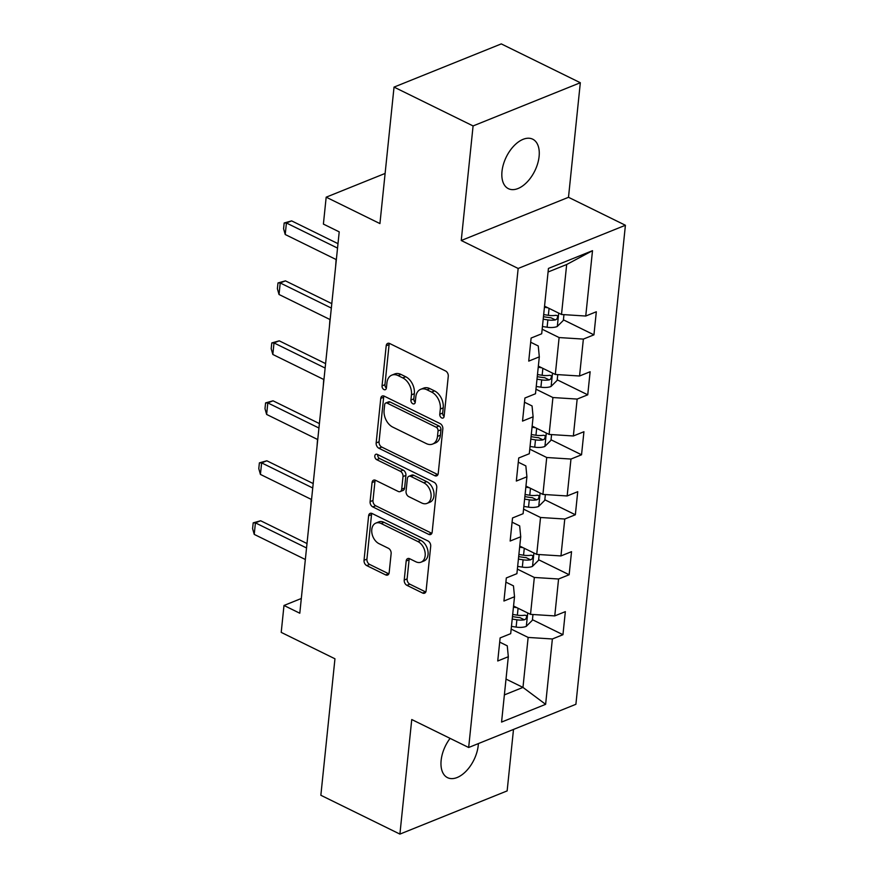 <?xml version="1.0" encoding="UTF-8"?>
<svg xmlns="http://www.w3.org/2000/svg" width="878" height="878" viewBox="0 0 878 878"><rect width="100%" height="100%" fill="white"/><g stroke="black" fill="none" stroke-linecap="round" stroke-linejoin="round"><path stroke-width="1.32" d="M441.678 417.928A2.963 2.041 -111.9 0 0 443.061 418.038A2.963 2.041 -111.9 0 0 444.125 416.359L448.274 376.256A4.225 2.908 -111.9 0 0 445.552 370.966L389.689 343.517A4.225 2.908 -111.9 0 0 387.714 343.375A4.225 2.908 -111.9 0 0 386.199 345.767L382.051 385.859A2.963 2.041 -111.9 0 0 383.949 389.569A2.963 2.041 -111.9 0 0 385.332 389.678A2.963 2.041 -111.9 0 0 386.397 387.999L386.935 382.808A13.532 9.318 -111.9 0 1 391.807 375.136A13.532 9.318 -111.9 0 1 398.118 375.608L402.772 377.902A13.532 9.318 -111.9 0 1 411.453 394.848L410.915 400.039A2.963 2.041 -111.9 0 0 412.814 403.748A2.963 2.041 -111.9 0 0 414.196 403.858A2.963 2.041 -111.9 0 0 415.261 402.179L415.799 396.988A13.532 9.318 -111.9 0 1 420.672 389.316A13.532 9.318 -111.9 0 1 426.982 389.788L431.636 392.082A13.532 9.318 -111.9 0 1 440.317 409.038L439.779 414.218A2.963 2.041 -111.9 0 0 441.678 417.928M450.085 738.365A27.569 15.87 116.2 0 0 441.14 760.381A27.569 15.87 116.2 0 0 447.528 777.656A27.569 15.87 116.2 0 0 466.35 770.917A27.569 15.87 116.2 0 0 478.236 745.433A27.569 15.87 116.2 0 0 478.378 743.578M539.103 156.449A27.569 15.87 116.2 0 0 532.705 139.185A27.569 15.87 116.2 0 0 513.882 145.924A27.569 15.87 116.2 0 0 501.996 171.397A27.569 15.87 116.2 0 0 508.395 188.671A27.569 15.87 116.2 0 0 527.217 181.933A27.569 15.87 116.2 0 0 539.103 156.449M404.22 580.04A4.225 2.908 -111.9 0 0 406.931 585.341L422.603 593.045A4.225 2.908 -111.9 0 0 424.579 593.188A4.225 2.908 -111.9 0 0 426.104 590.795L430.703 546.27A4.225 2.908 -111.9 0 0 427.992 540.969L372.118 513.52A4.225 2.908 -111.9 0 0 370.154 513.378A4.225 2.908 -111.9 0 0 368.628 515.77L364.03 560.296A4.225 2.908 -111.9 0 0 366.741 565.597L385.672 574.903A4.225 2.908 -111.9 0 0 387.637 575.046A4.225 2.908 -111.9 0 0 389.163 572.654L391.138 553.59A4.225 2.908 -111.9 0 0 388.416 548.3L379.033 543.68A11.315 7.781 -111.9 0 1 371.877 532.968A11.315 7.781 -111.9 0 1 375.85 523.101A11.315 7.781 -111.9 0 1 381.118 523.497L417.895 541.561A11.315 7.781 -111.9 0 1 425.051 552.273A11.315 7.781 -111.9 0 1 421.078 562.15A11.315 7.781 -111.9 0 1 415.81 561.755L409.686 558.737A4.225 2.908 -111.9 0 0 407.71 558.595A4.225 2.908 -111.9 0 0 406.185 560.987L404.22 580.04L407.118 578.876A4.225 2.908 -111.9 0 0 409.828 584.177L425.501 591.871A4.225 2.908 -111.9 0 0 425.775 591.991M473.088 125.938L461.246 240.506L568.494 197.298L580.325 82.73L473.088 125.938L394.035 87.098L379.933 223.583L326.177 197.177L323.4 224.088L339.215 231.858L299.793 613.228L283.989 605.469L281.212 632.38L334.957 658.785L320.854 795.27L399.907 834.1L507.144 790.902L513.498 729.431M461.246 240.506L518.163 268.459L468.665 747.496L411.749 719.532L399.907 834.1M434.731 475.678A4.225 2.908 -111.9 0 0 436.706 475.832A4.225 2.908 -111.9 0 0 438.232 473.429L442.83 428.903A4.225 2.908 -111.9 0 0 440.119 423.602L384.246 396.165A4.225 2.908 -111.9 0 0 382.281 396.011A4.225 2.908 -111.9 0 0 380.756 398.414L376.157 442.94A4.225 2.908 -111.9 0 0 378.868 448.241L434.731 475.678L437.628 474.515A4.225 2.908 -111.9 0 0 437.902 474.636M436.761 487.586L432.163 532.112A4.225 2.908 -111.9 0 1 430.637 534.515A4.225 2.908 -111.9 0 1 428.673 534.362L372.799 506.913A4.225 2.908 -111.9 0 1 370.088 501.623L372.063 482.56A4.225 2.908 -111.9 0 1 373.578 480.167A4.225 2.908 -111.9 0 1 375.554 480.31L398.206 491.439A4.225 2.908 -111.9 0 0 400.181 491.592A4.225 2.908 -111.9 0 0 401.707 489.2L403.013 476.556A4.225 2.908 -111.9 0 0 400.291 471.256L376.706 459.666A2.963 2.041 -111.9 0 1 374.84 456.867A2.963 2.041 -111.9 0 1 375.872 454.277A2.963 2.041 -111.9 0 1 377.255 454.387L434.05 482.285A4.225 2.908 -111.9 0 1 436.761 487.586M394.035 87.098L501.283 43.9L580.325 82.73M518.163 268.459L625.41 225.262L575.902 704.288L468.665 747.496M532.441 619.714L562.952 634.706L565.344 611.648L554.764 615.906L558.573 578.997L569.153 574.739L571.534 551.669L560.954 555.928L564.774 519.019L575.353 514.76L577.735 491.691L567.155 495.96L570.974 459.051L581.543 454.782L583.936 431.724L573.356 435.982L577.164 399.073L587.744 394.815L590.126 371.745L579.546 376.003L583.365 339.095L593.945 334.836L596.327 311.767L585.747 316.036L592.507 250.68L548.443 268.427L541.693 333.783L531.113 338.041L528.732 361.11L539.311 356.852L538.258 345.965L530.685 342.244M562.952 634.706L552.372 638.975L545.622 704.332L501.568 722.078L508.318 656.722L497.738 660.98L500.131 637.911L510.7 633.653L514.519 596.744L503.939 601.013L506.321 577.943L516.901 573.674L520.72 536.776L510.14 541.035L512.522 517.965L523.101 513.707L526.91 476.798L516.33 481.056L518.722 457.987L529.302 453.728L533.111 416.82L522.531 421.089L524.912 398.019L535.492 393.75L539.311 356.852M517.372 569.12L534.329 577.461L530.521 614.359L513.564 606.029M505.893 582.147L513.465 585.867L514.519 596.744M530.521 614.359L554.764 615.906M534.329 577.461L558.573 578.997M523.573 509.152L540.53 517.482L536.721 554.391L519.754 546.061M512.083 522.169L519.666 525.889L520.72 536.776M536.721 554.391L560.954 555.928M540.53 517.482L564.774 519.019M529.763 449.174L546.731 457.504L542.911 494.413L525.955 486.083M518.283 462.19L525.856 465.911L526.91 476.798M542.911 494.413L567.155 495.96M546.731 457.504L570.974 459.051M535.964 389.195L552.92 397.536L549.112 434.434L532.156 426.104M524.484 402.223L532.057 405.943L533.111 416.82M549.112 434.434L573.356 435.982M552.92 397.536L577.164 399.073M542.165 329.228L559.121 337.558L555.313 374.467L538.346 366.137M555.313 374.467L579.546 376.003M559.121 337.558L583.365 339.095M592.507 250.68L566.672 264.508L561.503 314.489L544.547 306.159M561.503 314.489L585.747 316.036M568.494 197.298L625.41 225.262M301.319 598.489L283.989 605.469M385.113 173.438L326.177 197.177M566.672 264.508L548.081 272.004M506.013 679.078L522.97 687.408L528.139 637.428L511.172 629.098M504.378 694.904L522.97 687.408L545.622 704.332M499.692 642.114L507.264 645.835L508.318 656.722M528.139 637.428L552.372 638.975M563.424 319.844L593.945 334.836M557.223 379.823L587.744 394.815M551.033 439.79L581.543 454.782M544.832 499.769L575.353 514.76M538.631 559.747L569.153 574.739M444.114 416.468A2.963 2.041 -111.9 0 1 442.677 413.055L443.214 407.864A13.532 9.318 -111.9 0 0 434.533 390.908L431.636 392.082M420.672 389.316L423.569 388.153A13.532 9.318 -111.9 0 1 429.88 388.625L434.533 390.908M391.807 375.136L394.705 373.973A13.532 9.318 -111.9 0 1 401.016 374.445L405.669 376.728A13.532 9.318 -111.9 0 1 414.35 393.684L413.812 398.875A2.963 2.041 -111.9 0 0 415.25 402.289M389.415 343.397A4.225 2.908 -111.9 0 0 389.097 344.604L384.948 384.696A2.963 2.041 -111.9 0 0 386.386 388.109M383.971 396.044A4.225 2.908 -111.9 0 0 383.653 397.24L379.055 441.766A4.225 2.908 -111.9 0 0 381.765 447.067L437.628 474.515M438.056 430.922A2.963 2.041 -111.9 0 0 436.157 427.213L387.121 403.123A2.963 2.041 -111.9 0 0 385.738 403.013A2.963 2.041 -111.9 0 0 384.674 404.692L384.103 410.169A13.532 9.318 -111.9 0 0 392.795 427.125L426.313 443.588A13.532 9.318 -111.9 0 0 432.613 444.059A13.532 9.318 -111.9 0 0 437.485 436.388L438.056 430.922L440.954 429.748A2.963 2.041 -111.9 0 0 439.055 426.039L436.157 427.213M385.738 403.013L388.636 401.85A2.963 2.041 -111.9 0 1 390.019 401.948L439.055 426.039M432.613 444.059L435.51 442.896A13.532 9.318 -111.9 0 0 440.394 435.225L437.485 436.388M440.954 429.748L440.394 435.225M375.279 480.189A4.225 2.908 -111.9 0 0 374.961 481.396L372.985 500.449A4.225 2.908 -111.9 0 0 375.696 505.75L431.57 533.198A4.225 2.908 -111.9 0 0 431.844 533.319M400.181 491.592L403.079 490.429A4.225 2.908 -111.9 0 0 404.604 488.025L405.91 475.382A4.225 2.908 -111.9 0 0 403.2 470.092L379.603 458.503L376.706 459.666M377.727 454.617A2.963 2.041 -111.9 0 0 379.603 458.503M421.725 502.995A11.315 7.781 -111.9 0 0 426.993 503.39A11.315 7.781 -111.9 0 0 430.955 493.513A11.315 7.781 -111.9 0 0 423.811 482.801L410.849 476.436A4.225 2.908 -111.9 0 0 408.874 476.293A4.225 2.908 -111.9 0 0 407.359 478.686L406.053 491.329A4.225 2.908 -111.9 0 0 408.764 496.63L421.725 502.995M426.993 503.39L429.891 502.227A11.315 7.781 -111.9 0 0 433.864 492.349A11.315 7.781 -111.9 0 0 426.708 481.638L423.811 482.801M408.874 476.293L411.782 475.119A4.225 2.908 -111.9 0 1 413.747 475.272L426.708 481.638M409.411 558.617A4.225 2.908 -111.9 0 0 409.082 559.824L407.118 578.876M421.078 562.15L423.975 560.976A11.315 7.781 -111.9 0 0 427.948 551.11A11.315 7.781 -111.9 0 0 420.792 540.398L417.895 541.561M375.85 523.101L378.747 521.927A11.315 7.781 -111.9 0 1 384.015 522.322L420.792 540.398M371.844 513.4A4.225 2.908 -111.9 0 0 371.526 514.607L366.927 559.132A4.225 2.908 -111.9 0 0 369.638 564.433L388.57 573.729A4.225 2.908 -111.9 0 0 388.844 573.85M547.905 307.805L544.437 307.267M563.961 314.642L563.369 320.371L557.179 326.55A11.414 5.038 -174.1 0 1 547.115 327.22L542.45 326.495M543.197 319.186L547.872 319.91A11.414 5.038 5.9 0 0 555.368 319.921L556.784 319.12L557.728 316.859L557.321 315.652L555.84 315.312A11.414 5.038 -174.1 0 1 548.344 315.301L543.68 314.576M555.368 319.921L550.813 317.693A5.817 2.568 -174.1 0 1 548.772 317.54L543.46 316.706M336.34 259.636L285.218 234.514L283.583 228.741L284.176 222.979L286.415 222.99L291.628 220.883L337.986 243.656M285.218 234.514L286.415 222.99L337.536 248.101M284.176 222.979L291.628 220.883M541.715 367.783L538.236 367.245M557.76 374.621L557.168 380.339L550.978 386.518A11.414 5.038 -174.1 0 1 540.914 387.187L536.249 386.463M537.007 379.164L541.671 379.889A11.414 5.038 5.9 0 0 549.167 379.9L550.583 379.098L551.527 376.838L551.121 375.63L549.65 375.29A11.414 5.038 -174.1 0 1 542.154 375.279L537.479 374.544M549.167 379.9L544.623 377.661A5.817 2.568 -174.1 0 1 542.571 377.507L537.259 376.684M335.637 266.385L336.12 259.526M535.514 427.762L532.035 427.213M551.571 434.599L550.978 440.317L544.777 446.496A11.414 5.038 -174.1 0 1 534.724 447.165L530.049 446.441M530.806 439.132L535.481 439.867A11.414 5.038 5.9 0 0 542.966 439.878L544.393 439.077L545.326 436.805L544.92 435.609L543.449 435.258A11.414 5.038 -174.1 0 1 535.953 435.247L531.278 434.522M542.966 439.878L538.423 437.639A5.817 2.568 -174.1 0 1 536.37 437.485L531.058 436.662M329.448 326.353L329.93 319.504M330.139 319.603L279.028 294.492L277.382 288.719L277.986 282.946L280.214 282.957L285.438 280.861L331.796 303.634M279.028 294.492L280.214 282.957L331.335 308.068M277.986 282.946L285.438 280.861M323.949 379.581L272.828 354.471L271.192 348.687L271.785 342.925L274.013 342.936L279.237 340.829L325.595 363.613M272.828 354.471L274.013 342.936L325.134 368.047M271.785 342.925L279.237 340.829M529.313 487.729L525.845 487.191M545.37 494.566L544.777 500.295L538.587 506.474A11.414 5.038 -174.1 0 1 528.523 507.144L523.859 506.419M524.605 499.11L529.28 499.834A11.414 5.038 5.9 0 0 536.776 499.845L538.192 499.044L539.136 496.783L538.73 495.576L537.248 495.236A11.414 5.038 -174.1 0 1 529.752 495.225L525.088 494.501M536.776 499.845L532.222 497.617A5.817 2.568 -174.1 0 1 530.169 497.464L524.868 496.63M323.247 386.331L323.73 379.472M523.112 547.707L519.644 547.17M539.169 554.545L538.576 560.263L532.386 566.442A11.414 5.038 -174.1 0 1 522.322 567.111L517.658 566.387M518.415 559.088L523.079 559.813A11.414 5.038 5.9 0 0 530.575 559.824L531.991 559.023L532.935 556.762L532.529 555.554L531.047 555.214A11.414 5.038 -174.1 0 1 523.562 555.203L518.887 554.468M530.575 559.824L526.021 557.585A5.817 2.568 -174.1 0 1 523.979 557.431L518.668 556.608M317.046 446.309L317.529 439.45M516.923 607.686L513.443 607.137M532.968 614.523L532.386 620.241L526.185 626.42A11.414 5.038 -174.1 0 1 516.132 627.09L511.457 626.365M512.214 619.056L516.879 619.791A11.414 5.038 5.9 0 0 524.375 619.802L525.801 619.001L526.734 616.729L526.328 615.533L524.857 615.182A11.414 5.038 -174.1 0 1 517.361 615.171L512.686 614.446M524.375 619.802L519.831 617.563A5.817 2.568 -174.1 0 1 517.779 617.41L512.467 616.586M310.856 506.277L311.328 499.428M317.748 439.56L266.627 414.438L264.991 408.665L265.584 402.903L267.823 402.914L273.036 400.807L319.394 423.58M266.627 414.438L267.823 402.914L318.933 428.025M265.584 402.903L273.036 400.807M311.547 499.527L260.426 474.416L258.791 468.643L259.383 462.871L261.622 462.882L266.835 460.785L313.205 483.558M260.426 474.416L261.622 462.882L312.744 487.992M259.383 462.871L266.835 460.785M305.346 559.505L254.236 534.395L252.59 528.611L253.193 522.849L255.421 522.86L260.645 520.753L307.004 543.537M254.236 534.395L255.421 522.86L306.543 547.971M253.193 522.849L260.645 520.753M443.214 407.864L440.317 409.038M429.88 388.625L426.982 389.788M413.812 398.875L410.915 400.039M414.35 393.684L411.453 394.848M405.669 376.728L402.772 377.902M401.016 374.445L398.118 375.608M384.948 384.696L382.051 385.859M389.097 344.604L386.199 345.767M442.677 413.055L439.779 414.218M381.765 447.067L378.868 448.241M379.055 441.766L376.157 442.94M383.653 397.24L380.756 398.414M390.019 401.948L387.121 403.123M431.57 533.198L428.673 534.362M375.696 505.75L372.799 506.913M372.985 500.449L370.088 501.623M374.961 481.396L372.063 482.56M404.604 488.025L401.707 489.2M405.91 475.382L403.013 476.556M403.2 470.092L400.291 471.256M413.747 475.272L410.849 476.436M409.082 559.824L406.185 560.987M384.015 522.322L381.118 523.497M388.57 573.729L385.672 574.903M369.638 564.433L366.741 565.597M366.927 559.132L364.03 560.296M371.526 514.607L368.628 515.77M425.501 591.871L422.603 593.045M409.828 584.177L406.931 585.341M557.332 326.396L558.704 313.117M548.344 315.301L549.068 308.376M547.115 327.22L547.872 319.91M551.132 386.364L552.503 373.084M542.154 375.279L542.867 368.354M540.914 387.187L541.671 379.889M544.931 446.342L546.314 433.063M535.953 435.247L536.667 428.321M534.724 447.165L535.481 439.867M538.741 506.321L540.113 493.041M529.752 495.225L530.466 488.3M528.523 507.144L529.28 499.834M532.54 566.288L533.912 553.008M523.562 555.203L524.276 548.278M522.322 567.111L523.079 559.813M526.339 626.266L527.711 612.987M517.361 615.171L518.075 608.245M516.132 627.09L516.879 619.791"/></g></svg>

